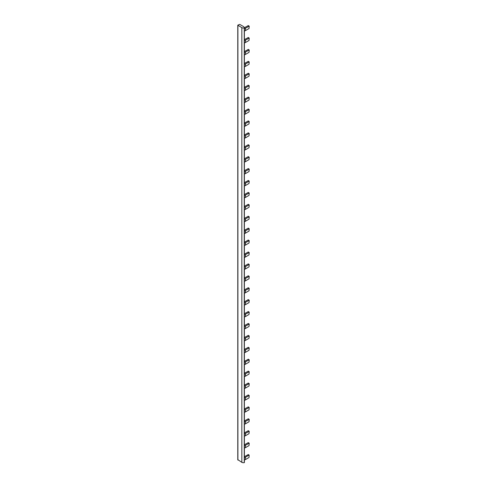 <?xml version="1.0" encoding="UTF-8"?>
<svg xmlns="http://www.w3.org/2000/svg" width="487" height="487" viewBox="0 0 487 487"><rect width="100%" height="100%" fill="white"/><g stroke="black" fill="none" stroke-linecap="round" stroke-linejoin="round"><path stroke-width="0.73" d="M244.377 27.802L243.792 26.73L239.689 24.362L237.778 25.19L241.838 27.637A2.325 1.339 180 0 0 244.249 27.96L244.377 27.802M237.906 459.71L241.838 462.333A2.325 1.339 0 0 0 244.249 462.65L244.377 27.881M244.389 28.55A2.703 1.558 0 0 0 245.472 28.173L249.222 26.231L249.027 28.544L245.472 30.596A2.703 1.558 0 0 1 244.389 30.979M248.267 25.677L244.517 27.619A1.351 0.779 0 0 1 244.328 27.71M244.389 40.47A2.703 1.558 0 0 0 245.472 40.086L249.222 38.144L249.027 40.464L245.472 42.515A2.703 1.558 0 0 1 244.389 42.893M248.267 37.59L244.517 39.532A1.351 0.779 0 0 1 244.389 39.599M244.389 52.383A2.703 1.558 0 0 0 245.472 51.999L249.222 50.058L249.027 52.377L245.472 54.428A2.703 1.558 0 0 1 244.389 54.812M248.267 49.51L244.517 51.452A1.351 0.779 0 0 1 244.389 51.512M244.389 64.296A2.703 1.558 0 0 0 245.472 63.919L249.222 61.977L249.027 64.29L245.472 66.342A2.703 1.558 0 0 1 244.389 66.725M248.267 61.423L244.517 63.365A1.351 0.779 0 0 1 244.389 63.432M244.389 76.216A2.703 1.558 0 0 0 245.472 75.832L249.222 73.89L249.027 76.209L245.472 78.261A2.703 1.558 0 0 1 244.389 78.644M248.267 73.342L244.517 75.278A1.351 0.779 0 0 1 244.389 75.345M244.389 88.129A2.703 1.558 0 0 0 245.472 87.745L249.222 85.803L249.027 88.123L245.472 90.174A2.703 1.558 0 0 1 244.389 90.558M248.267 85.255L244.517 87.197A1.351 0.779 0 0 1 244.389 87.264M244.389 100.048A2.703 1.558 0 0 0 245.472 99.665L249.222 97.723L249.027 100.036L245.472 102.093A2.703 1.558 0 0 1 244.389 102.471M248.267 97.169L244.517 99.111A1.351 0.779 0 0 1 244.389 99.178M244.389 111.961A2.703 1.558 0 0 0 245.472 111.578L249.222 109.636L249.027 111.955L245.472 114.007A2.703 1.558 0 0 1 244.389 114.39M248.267 109.088L244.517 111.03A1.351 0.779 0 0 1 244.389 111.091M244.389 123.875A2.703 1.558 0 0 0 245.472 123.497L249.222 121.555L249.027 123.868L245.472 125.92A2.703 1.558 0 0 1 244.389 126.303M248.267 121.001L244.517 122.943A1.351 0.779 0 0 1 244.389 123.01M244.389 135.794A2.703 1.558 0 0 0 245.472 135.41L249.222 133.468L249.027 135.788L245.472 137.839A2.703 1.558 0 0 1 244.389 138.217M248.267 132.914L244.517 134.856A1.351 0.779 0 0 1 244.389 134.923M244.389 147.707A2.703 1.558 0 0 0 245.472 147.324L249.222 145.382L249.027 147.701L245.472 149.752A2.703 1.558 0 0 1 244.389 150.136M248.267 144.834L244.517 146.776A1.351 0.779 0 0 1 244.389 146.837M244.389 159.62A2.703 1.558 0 0 0 245.472 159.243L249.222 157.301L249.027 159.614L245.472 161.666A2.703 1.558 0 0 1 244.389 162.049M248.267 156.747L244.517 158.689A1.351 0.779 0 0 1 244.389 158.756M244.389 171.54A2.703 1.558 0 0 0 245.472 171.156L249.222 169.214L249.027 171.534L245.472 173.585A2.703 1.558 0 0 1 244.389 173.962M248.267 168.66L244.517 170.602A1.351 0.779 0 0 1 244.389 170.669M244.389 183.453A2.703 1.558 0 0 0 245.472 183.069L249.222 181.127L249.027 183.447L245.472 185.498A2.703 1.558 0 0 1 244.389 185.882M248.267 180.58L244.517 182.522A1.351 0.779 0 0 1 244.389 182.582M244.389 195.366A2.703 1.558 0 0 0 245.472 194.989L249.222 193.047L249.027 195.36L245.472 197.412A2.703 1.558 0 0 1 244.389 197.795M248.267 192.493L244.517 194.435A1.351 0.779 0 0 1 244.389 194.502M244.389 207.285A2.703 1.558 0 0 0 245.472 206.902L249.222 204.96L249.027 207.279L245.472 209.331A2.703 1.558 0 0 1 244.389 209.714M248.267 204.406L244.517 206.348A1.351 0.779 0 0 1 244.389 206.415M244.389 219.199A2.703 1.558 0 0 0 245.472 218.815L249.222 216.873L249.027 219.193L245.472 221.244A2.703 1.558 0 0 1 244.389 221.628M248.267 216.325L244.517 218.267A1.351 0.779 0 0 1 244.389 218.328M244.389 231.118A2.703 1.558 0 0 0 245.472 230.735L249.222 228.793L249.027 231.106L245.472 233.157A2.703 1.558 0 0 1 244.389 233.541M248.267 228.239L244.517 230.181A1.351 0.779 0 0 1 244.389 230.248M244.389 243.031A2.703 1.558 0 0 0 245.472 242.648L249.222 240.706L249.027 243.025L245.472 245.077A2.703 1.558 0 0 1 244.389 245.46M248.267 240.158L244.517 242.094A1.351 0.779 0 0 1 244.389 242.161M244.389 254.945A2.703 1.558 0 0 0 245.472 254.561L249.222 252.625L249.027 254.938L245.472 256.99A2.703 1.558 0 0 1 244.389 257.373M248.267 252.071L244.517 254.013A1.351 0.779 0 0 1 244.389 254.08M244.389 266.864A2.703 1.558 0 0 0 245.472 266.48L249.222 264.538L249.027 266.852L245.472 268.909A2.703 1.558 0 0 1 244.389 269.287M248.267 263.984L244.517 265.926A1.351 0.779 0 0 1 244.389 265.993M244.389 278.777A2.703 1.558 0 0 0 245.472 278.394L249.222 276.452L249.027 278.771L245.472 280.822A2.703 1.558 0 0 1 244.389 281.206M248.267 275.904L244.517 277.846A1.351 0.779 0 0 1 244.389 277.907M244.389 290.69A2.703 1.558 0 0 0 245.472 290.313L249.222 288.371L249.027 290.684L245.472 292.736A2.703 1.558 0 0 1 244.389 293.119M248.267 287.817L244.517 289.759A1.351 0.779 0 0 1 244.389 289.826M244.389 302.61A2.703 1.558 0 0 0 245.472 302.226L249.222 300.284L249.027 302.604L245.472 304.655A2.703 1.558 0 0 1 244.389 305.032M248.267 299.73L244.517 301.672A1.351 0.779 0 0 1 244.389 301.739M244.389 314.523A2.703 1.558 0 0 0 245.472 314.139L249.222 312.197L249.027 314.517L245.472 316.568A2.703 1.558 0 0 1 244.389 316.952M248.267 311.65L244.517 313.591A1.351 0.779 0 0 1 244.389 313.652M244.389 326.436A2.703 1.558 0 0 0 245.472 326.059L249.222 324.117L249.027 326.43L245.472 328.482A2.703 1.558 0 0 1 244.389 328.865M248.267 323.563L244.517 325.505A1.351 0.779 0 0 1 244.389 325.572M244.389 338.355A2.703 1.558 0 0 0 245.472 337.972L249.222 336.03L249.027 338.349L245.472 340.401A2.703 1.558 0 0 1 244.389 340.778M248.267 335.476L244.517 337.418A1.351 0.779 0 0 1 244.389 337.485M244.389 350.269A2.703 1.558 0 0 0 245.472 349.885L249.222 347.943L249.027 350.263L245.472 352.314A2.703 1.558 0 0 1 244.389 352.698M248.267 347.395L244.517 349.337A1.351 0.779 0 0 1 244.389 349.398M244.389 362.182A2.703 1.558 0 0 0 245.472 361.804L249.222 359.863L249.027 362.176L245.472 364.227A2.703 1.558 0 0 1 244.389 364.611M248.267 359.309L244.517 361.251A1.351 0.779 0 0 1 244.389 361.317M244.389 374.101A2.703 1.558 0 0 0 245.472 373.718L249.222 371.776L249.027 374.095L245.472 376.147A2.703 1.558 0 0 1 244.389 376.53M248.267 371.222L244.517 373.164A1.351 0.779 0 0 1 244.389 373.231M244.389 386.014A2.703 1.558 0 0 0 245.472 385.631L249.222 383.689L249.027 386.008L245.472 388.06A2.703 1.558 0 0 1 244.389 388.443M248.267 383.141L244.517 385.083A1.351 0.779 0 0 1 244.389 385.144M244.389 397.934A2.703 1.558 0 0 0 245.472 397.55L249.222 395.608L249.027 397.922L245.472 399.973A2.703 1.558 0 0 1 244.389 400.357M248.267 395.054L244.517 396.996A1.351 0.779 0 0 1 244.389 397.063M244.389 409.847A2.703 1.558 0 0 0 245.472 409.464L249.222 407.522L249.027 409.841L245.472 411.892A2.703 1.558 0 0 1 244.389 412.276M248.267 406.974L244.517 408.916A1.351 0.779 0 0 1 244.389 408.977M244.389 421.76A2.703 1.558 0 0 0 245.472 421.377L249.222 419.441L249.027 421.754L245.472 423.806A2.703 1.558 0 0 1 244.389 424.189M248.267 418.887L244.517 420.829A1.351 0.779 0 0 1 244.389 420.896M244.389 433.68A2.703 1.558 0 0 0 245.472 433.296L249.222 431.354L249.027 433.667L245.472 435.725A2.703 1.558 0 0 1 244.389 436.102M248.267 430.8L244.517 432.742A1.351 0.779 0 0 1 244.389 432.809M244.389 445.593A2.703 1.558 0 0 0 245.472 445.209L249.222 443.267L249.027 445.587L245.472 447.638A2.703 1.558 0 0 1 244.389 448.022M248.267 442.72L244.517 444.661A1.351 0.779 0 0 1 244.389 444.722M244.389 457.506A2.703 1.558 0 0 0 245.472 457.129L249.161 455.059L249.027 457.5L245.472 459.551L245.472 457.129M248.267 454.633L244.517 456.575A1.351 0.779 0 0 1 244.389 456.642M244.389 459.935A2.703 1.558 0 0 0 245.472 459.551M248.072 25.567L249.027 26.121M245.472 28.173L245.472 30.596M248.072 37.481L249.027 38.035M245.472 40.086L245.472 42.515M248.072 49.4L249.027 49.948M245.472 51.999L245.472 54.428M248.072 61.313L249.027 61.867M245.472 63.919L245.472 66.342M248.072 73.227L249.027 73.781M245.472 75.832L245.472 78.261M248.072 85.146L249.027 85.694M245.472 87.745L245.472 90.174M248.072 97.059L249.027 97.613M245.472 99.665L245.472 102.093M248.072 108.972L249.027 109.526M245.472 111.578L245.472 114.007M248.072 120.892L249.027 121.44M245.472 123.497L245.472 125.92M248.072 132.805L249.027 133.359M245.472 135.41L245.472 137.839M248.072 144.724L249.027 145.272M245.472 147.324L245.472 149.752M248.072 156.637L249.027 157.191M245.472 159.243L245.472 161.666M248.072 168.551L249.027 169.105M245.472 171.156L245.472 173.585M248.072 180.47L249.027 181.018M245.472 183.069L245.472 185.498M248.072 192.383L249.027 192.937M245.472 194.989L245.472 197.412M248.072 204.297L249.027 204.85M245.472 206.902L245.472 209.331M248.072 216.216L249.027 216.764M245.472 218.815L245.472 221.244M248.072 228.129L249.027 228.683M245.472 230.735L245.472 233.157M248.072 240.042L249.027 240.596M245.472 242.648L245.472 245.077M248.072 251.962L249.027 252.51M245.472 254.561L245.472 256.99M248.072 263.875L249.027 264.429M245.472 266.48L245.472 268.909M248.072 275.788L249.027 276.342M245.472 278.394L245.472 280.822M248.072 287.707L249.027 288.255M245.472 290.313L245.472 292.736M248.072 299.621L249.027 300.175M245.472 302.226L245.472 304.655M248.072 311.54L249.027 312.088M245.472 314.139L245.472 316.568M248.072 323.453L249.027 324.007M245.472 326.059L245.472 328.482M248.072 335.366L249.027 335.92M245.472 337.972L245.472 340.401M248.072 347.286L249.027 347.834M245.472 349.885L245.472 352.314M248.072 359.199L249.027 359.753M245.472 361.804L245.472 364.227M248.072 371.112L249.027 371.666M245.472 373.718L245.472 376.147M248.072 383.032L249.027 383.579M245.472 385.631L245.472 388.06M248.072 394.945L249.027 395.499M245.472 397.55L245.472 399.973M248.072 406.858L249.027 407.412M245.472 409.464L245.472 411.892M248.072 418.777L249.027 419.325M245.472 421.377L245.472 423.806M248.072 430.691L249.027 431.245M245.472 433.296L245.472 435.725M248.072 442.61L249.027 443.158M245.472 445.209L245.472 447.638M248.072 454.523L249.027 455.071M244.249 462.65L244.249 27.96M241.838 462.333L241.838 27.637M237.906 460.063L237.906 25.367M249.161 26.103L248.206 25.555M249.161 38.023L248.206 37.469M249.161 49.936L248.206 49.382M249.161 61.849L248.206 61.301M249.161 73.768L248.206 73.214M249.161 85.682L248.206 85.134M249.161 97.601L248.206 97.047M249.161 109.514L248.206 108.96M249.161 121.427L248.206 120.879M249.161 133.347L248.206 132.793M249.161 145.26L248.206 144.706M249.161 157.173L248.206 156.625M249.161 169.092L248.206 168.539M249.161 181.006L248.206 180.452M249.161 192.919L248.206 192.371M249.161 204.838L248.206 204.284M249.161 216.752L248.206 216.198M249.161 228.665L248.206 228.117M249.161 240.584L248.206 240.03M249.161 252.497L248.206 251.949M249.161 264.417L248.206 263.863M249.161 276.33L248.206 275.776M249.161 288.243L248.206 287.695M249.161 300.162L248.206 299.608M249.161 312.076L248.206 311.522M249.161 323.989L248.206 323.441M249.161 335.908L248.206 335.354M249.161 347.821L248.206 347.268M249.161 359.735L248.206 359.187M249.161 371.654L248.206 371.1M249.161 383.567L248.206 383.019M249.161 395.481L248.206 394.933M249.161 407.4L248.206 406.846M249.161 419.313L248.206 418.765M249.161 431.232L248.206 430.678M249.161 443.146L248.206 442.592M249.161 455.059L248.206 454.511M244.389 462.534L244.389 27.838M237.778 459.886L237.778 25.19"/></g></svg>
